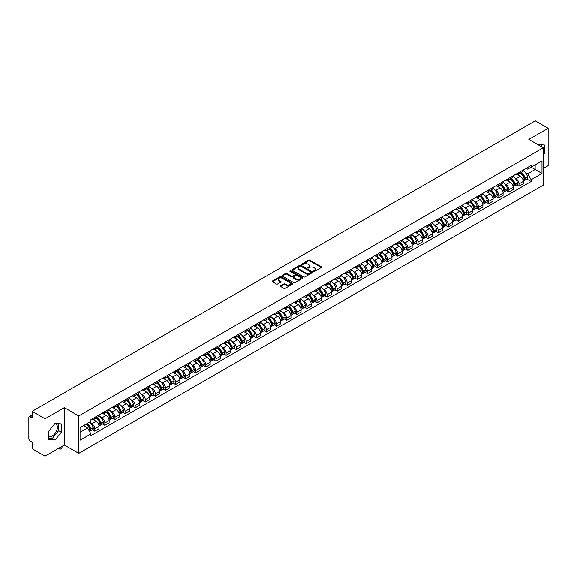 <?xml version="1.0" encoding="UTF-8"?>
<svg xmlns="http://www.w3.org/2000/svg" width="577" height="577" viewBox="0 0 577 577"><rect width="100%" height="100%" fill="white"/><g stroke="black" fill="none" stroke-linecap="round" stroke-linejoin="round"><path stroke-width="0.87" d="M313.643 271.406A0.627 0.361 0 0 0 314.53 271.406L321.281 267.512A0.902 0.519 0 0 0 321.548 267.144A0.902 0.519 0 0 0 321.281 266.776L309.842 260.169A0.902 0.519 0 0 0 308.572 260.169L301.821 264.071A0.627 0.361 0 0 0 302.709 264.583L303.581 264.078A2.878 1.659 0 0 1 307.649 264.078L308.601 264.627A2.878 1.659 0 0 1 309.445 265.802A2.878 1.659 0 0 1 308.601 266.978L307.729 267.483A0.627 0.361 0 0 0 308.623 267.995L309.496 267.49A2.878 1.659 0 0 1 313.563 267.49L314.515 268.038A2.878 1.659 0 0 1 315.359 269.214A2.878 1.659 0 0 1 314.515 270.389L313.643 270.894A0.627 0.361 0 0 0 313.643 271.406L313.643 270.894M537.988 144.712A7.14 4.126 -60 0 1 538.968 145.022A7.14 4.126 -60 0 1 539.726 145.707M54.873 423.583A7.14 4.126 -60 0 1 55.926 423.907A7.14 4.126 -60 0 1 57.022 429.627A7.14 4.126 -60 0 1 52.356 435.923A7.14 4.126 -60 0 1 48.829 436.299M280.674 285.781A0.902 0.519 0 0 0 280.408 286.149A0.902 0.519 0 0 0 280.674 286.517L283.884 288.37A0.902 0.519 0 0 0 285.153 288.37L292.654 284.043A0.902 0.519 0 0 0 292.914 283.675A0.902 0.519 0 0 0 292.654 283.307L281.208 276.7A0.902 0.519 0 0 0 279.939 276.7L272.438 281.028A0.902 0.519 0 0 0 272.178 281.396A0.902 0.519 0 0 0 272.438 281.764L276.318 283.999A0.902 0.519 0 0 0 277.587 283.999L280.797 282.153A0.902 0.519 0 0 0 281.064 281.785A0.902 0.519 0 0 0 280.797 281.417L278.879 280.307A2.402 1.385 0 0 1 278.172 279.326A2.402 1.385 0 0 1 279.657 278.042A2.402 1.385 0 0 1 282.276 278.345L289.805 282.694A2.402 1.385 0 0 1 290.512 283.675A2.402 1.385 0 0 1 289.027 284.959A2.402 1.385 0 0 1 286.408 284.656L285.153 283.927A0.902 0.519 0 0 0 283.884 283.927L280.674 285.781L280.674 286.517L283.884 284.677L283.884 283.927M78.775 415.959L64.335 407.622L45.035 418.765L32.153 411.322L535.261 120.853L548.15 128.296L528.857 139.432L543.296 147.77L78.775 415.959L78.775 453.342L543.296 185.152L543.296 147.77M303.646 276.96A0.902 0.519 0 0 0 304.916 276.96L312.417 272.625A0.902 0.519 0 0 0 312.684 272.257A0.902 0.519 0 0 0 312.417 271.897L300.978 265.29A0.902 0.519 0 0 0 299.708 265.29L292.207 269.618A0.902 0.519 0 0 0 291.94 269.986A0.902 0.519 0 0 0 292.207 270.353L303.646 276.96M290.267 271.543A0.627 0.361 0 0 1 290.902 271.63L302.521 278.338L295.035 282.665A0.902 0.519 0 0 1 293.765 282.665L282.326 276.058L285.536 274.219L285.536 273.469L282.326 275.323A0.902 0.519 0 0 0 282.059 275.691A0.902 0.519 0 0 0 282.326 276.058L282.326 275.323M285.536 274.219A0.902 0.519 0 0 1 286.805 274.219L286.805 273.469A0.902 0.519 0 0 0 285.536 273.469M286.805 273.469L291.443 276.152A0.902 0.519 0 0 0 292.712 276.152L294.847 274.919A0.902 0.519 0 0 0 295.107 274.551A0.902 0.519 0 0 0 294.847 274.19L290.015 271.399A0.627 0.361 0 0 1 290.902 270.887L302.536 277.602A0.902 0.519 0 0 1 302.795 277.97A0.902 0.519 0 0 1 302.536 278.33L302.536 277.602M45.035 418.765L45.035 456.147L32.153 448.704L32.153 442.09L30.148 440.929A1.832 1.06 -120 0 1 28.85 438.686L28.85 417.532A1.832 1.06 -120 0 1 29.232 416.688L32.153 415M543.296 168.484L548.15 165.678L548.15 128.296M45.035 456.147L64.335 445.004L78.775 453.342M32.153 411.322L32.153 417.943L30.148 416.782A1.832 1.06 -120 0 0 29.232 416.688M519.011 172.444A4.212 2.431 60 0 1 518.139 174.333L522.416 171.867A4.212 2.431 -120 0 0 523.289 169.977M514.958 178.142L516.033 178.762A4.212 2.431 60 0 1 519.011 183.919L523.289 181.452A4.212 2.431 -120 0 0 520.31 176.295L517.252 174.528M523.289 181.452L523.289 183.731L519.011 186.198L516.696 184.864M518.139 174.333A4.212 2.431 60 0 1 516.069 174.146M519.011 183.919L519.011 186.198M508.914 178.271A4.212 2.431 60 0 1 508.041 180.168L512.311 177.702A4.212 2.431 -120 0 0 513.184 175.805M506.592 190.691L508.914 192.033L513.184 189.566L513.184 187.287A4.212 2.431 -120 0 0 510.205 182.123L507.147 180.363M508.041 180.168A4.212 2.431 60 0 1 505.964 179.974M504.853 183.969L505.935 184.59A4.212 2.431 60 0 1 508.914 189.754L508.914 192.033M498.809 184.106A4.212 2.431 60 0 1 497.937 185.996L502.214 183.529A4.212 2.431 -120 0 0 503.086 181.64M496.494 196.526L498.809 197.861L503.086 195.394L503.086 193.115A4.212 2.431 -120 0 0 500.108 187.958L497.049 186.191M497.937 185.996A4.212 2.431 60 0 1 495.867 185.808M494.756 189.804L495.831 190.424A4.212 2.431 60 0 1 498.809 195.581L498.809 197.861M488.712 189.941A4.212 2.431 60 0 1 487.839 191.831L492.109 189.364A4.212 2.431 -120 0 0 492.982 187.475M486.389 202.361L488.712 203.695L492.982 201.229L492.982 198.95A4.212 2.431 -120 0 0 490.003 193.793L486.945 192.026M487.839 191.831A4.212 2.431 60 0 1 485.762 191.636M484.651 195.632L485.733 196.259A4.212 2.431 60 0 1 488.712 201.416L488.712 203.695M478.607 195.769A4.212 2.431 60 0 1 477.734 197.659L482.011 195.192A4.212 2.431 -120 0 0 482.884 193.302M476.292 208.189L478.607 209.53L482.884 207.064L482.884 204.777A4.212 2.431 -120 0 0 479.905 199.62L476.847 197.853M477.734 197.659A4.212 2.431 60 0 1 475.664 197.471M474.554 201.467L475.628 202.087A4.212 2.431 60 0 1 478.607 207.244L478.607 209.53M468.51 201.604A4.212 2.431 60 0 1 467.637 203.493L471.907 201.027A4.212 2.431 -120 0 0 472.779 199.137M466.187 214.024L468.51 215.358L472.779 212.891L472.779 210.612A4.212 2.431 -120 0 0 469.801 205.455L466.743 203.688M467.637 203.493A4.212 2.431 60 0 1 465.56 203.306M464.449 207.294L465.531 207.922A4.212 2.431 60 0 1 468.51 213.079L468.51 215.358M458.405 207.431A4.212 2.431 60 0 1 457.532 209.328L461.809 206.855A4.212 2.431 -120 0 0 462.682 204.965M456.09 219.851L458.405 221.193L462.682 218.726L462.682 216.447A4.212 2.431 -120 0 0 459.703 211.283L456.645 209.516M457.532 209.328A4.212 2.431 60 0 1 455.462 209.134M454.351 213.129L455.426 213.75A4.212 2.431 60 0 1 458.405 218.914L458.405 221.193M448.307 213.266A4.212 2.431 60 0 1 447.435 215.156L451.704 212.689A4.212 2.431 -120 0 0 452.577 210.8M445.985 225.686L448.307 227.021L452.577 224.554L452.577 222.275A4.212 2.431 -120 0 0 449.598 217.118L446.54 215.351M447.435 215.156A4.212 2.431 60 0 1 445.357 214.969M444.247 218.964L445.329 219.585A4.212 2.431 60 0 1 448.307 224.742L448.307 227.021M438.203 219.094A4.212 2.431 60 0 1 437.33 220.991L441.607 218.524A4.212 2.431 -120 0 0 442.48 216.627M435.887 231.514L438.203 232.856L442.48 230.389L442.48 228.11A4.212 2.431 -120 0 0 439.501 222.946L436.443 221.186M437.33 220.991A4.212 2.431 60 0 1 435.26 220.796M434.149 224.792L435.224 225.412A4.212 2.431 60 0 1 438.203 230.576L438.203 232.856M428.105 224.929A4.212 2.431 60 0 1 427.232 226.819L431.502 224.352A4.212 2.431 -120 0 0 432.375 222.462M425.783 237.349L428.105 238.683L432.375 236.217L432.375 233.937A4.212 2.431 -120 0 0 429.396 228.78L426.338 227.013M427.232 226.819A4.212 2.431 60 0 1 425.155 226.631M424.045 230.627L425.126 231.247A4.212 2.431 60 0 1 428.105 236.404L428.105 238.683M418 230.764A4.212 2.431 60 0 1 417.128 232.654L421.405 230.187A4.212 2.431 -120 0 0 422.277 228.297M415.685 243.184L418 244.518L422.277 242.052L422.277 239.772A4.212 2.431 -120 0 0 419.299 234.615L416.241 232.848M417.128 232.654A4.212 2.431 60 0 1 415.058 232.459M413.947 236.455L415.022 237.082A4.212 2.431 60 0 1 418 242.239L418 244.518M407.903 236.592A4.212 2.431 60 0 1 407.03 238.481L411.3 236.015A4.212 2.431 -120 0 0 412.173 234.125M405.581 249.012L407.903 250.353L412.173 247.886L412.173 245.6A4.212 2.431 -120 0 0 409.194 240.443L406.136 238.676M407.03 238.481A4.212 2.431 60 0 1 404.953 238.294M403.842 242.29L404.924 242.91A4.212 2.431 60 0 1 407.903 248.067L407.903 250.353M397.798 242.427A4.212 2.431 60 0 1 396.926 244.316L401.203 241.85A4.212 2.431 -120 0 0 402.075 239.96M395.483 254.846L397.798 256.181L402.075 253.714L402.075 251.435A4.212 2.431 -120 0 0 399.096 246.278L396.038 244.511M396.926 244.316A4.212 2.431 60 0 1 394.856 244.129M393.745 248.117L394.819 248.745A4.212 2.431 60 0 1 397.798 253.902L397.798 256.181M387.701 248.254A4.212 2.431 60 0 1 386.828 250.151L391.098 247.677A4.212 2.431 -120 0 0 391.971 245.788M385.378 260.674L387.701 262.016L391.971 259.549L391.971 257.263A4.212 2.431 -120 0 0 388.992 252.106L385.934 250.339M386.828 250.151A4.212 2.431 60 0 1 384.751 249.956M383.64 253.952L384.722 254.572A4.212 2.431 60 0 1 387.701 259.737L387.701 262.016M377.596 254.089A4.212 2.431 60 0 1 376.723 255.979L381 253.512A4.212 2.431 -120 0 0 381.873 251.622M375.281 266.509L377.596 267.843L381.873 265.377L381.873 263.098A4.212 2.431 -120 0 0 378.894 257.941L375.836 256.174M376.723 255.979A4.212 2.431 60 0 1 374.653 255.791M373.543 259.787L374.617 260.407A4.212 2.431 60 0 1 377.596 265.564L377.596 267.843M367.499 259.917A4.212 2.431 60 0 1 366.626 261.814L370.896 259.347A4.212 2.431 -120 0 0 371.768 257.45M365.176 272.337L367.499 273.678L371.768 271.212L371.768 268.932A4.212 2.431 -120 0 0 368.79 263.768L365.731 262.008M366.626 261.814A4.212 2.431 60 0 1 364.549 261.619M363.438 265.615L364.52 266.235A4.212 2.431 60 0 1 367.499 271.399L367.499 273.678M357.394 265.752A4.212 2.431 60 0 1 356.521 267.641L360.798 265.175A4.212 2.431 -120 0 0 361.671 263.285M355.079 278.172L357.394 279.506L361.671 277.039L361.671 274.76A4.212 2.431 -120 0 0 358.692 269.603L355.634 267.836M356.521 267.641A4.212 2.431 60 0 1 354.451 267.454M353.34 271.45L354.415 272.07A4.212 2.431 60 0 1 357.394 277.227L357.394 279.506M347.296 271.587A4.212 2.431 60 0 1 346.424 273.476L350.693 271.01A4.212 2.431 -120 0 0 351.566 269.12M344.974 284.007L347.296 285.341L351.566 282.874L351.566 280.595A4.212 2.431 -120 0 0 348.587 275.431L345.529 273.671M346.424 273.476A4.212 2.431 60 0 1 344.346 273.282M343.236 277.277L344.318 277.905A4.212 2.431 60 0 1 347.296 283.062L347.296 285.341M337.192 277.414A4.212 2.431 60 0 1 336.319 279.304L340.596 276.837A4.212 2.431 -120 0 0 341.469 274.948M334.876 289.834L337.192 291.176L341.469 288.709L341.469 286.423A4.212 2.431 -120 0 0 338.49 281.266L335.432 279.499M336.319 279.304A4.212 2.431 60 0 1 334.249 279.117M333.138 283.112L334.213 283.733A4.212 2.431 60 0 1 337.192 288.889L337.192 291.176M327.094 283.249A4.212 2.431 60 0 1 326.221 285.139L330.491 282.672A4.212 2.431 -120 0 0 331.364 280.783M324.772 295.669L327.094 297.004L331.364 294.537L331.364 292.258A4.212 2.431 -120 0 0 328.385 287.101L325.327 285.334M326.221 285.139A4.212 2.431 60 0 1 324.144 284.951M323.033 288.94L324.115 289.567A4.212 2.431 60 0 1 327.094 294.724L327.094 297.004M316.989 289.077A4.212 2.431 60 0 1 316.117 290.974L320.394 288.5A4.212 2.431 -120 0 0 321.266 286.61M314.674 301.497L316.989 302.838L321.266 300.372L321.266 298.085A4.212 2.431 -120 0 0 318.288 292.928L315.23 291.161M316.117 290.974A4.212 2.431 60 0 1 314.047 290.779M312.936 294.775L314.011 295.395A4.212 2.431 60 0 1 316.989 300.559L316.989 302.838M306.892 294.912A4.212 2.431 60 0 1 306.019 296.802L310.289 294.335A4.212 2.431 -120 0 0 311.162 292.445M304.569 307.332L306.892 308.666L311.162 306.199L311.162 303.92A4.212 2.431 -120 0 0 308.183 298.763L305.125 296.996M306.019 296.802A4.212 2.431 60 0 1 303.942 296.614M302.831 300.61L303.913 301.23A4.212 2.431 60 0 1 306.892 306.387L306.892 308.666M296.787 300.74A4.212 2.431 60 0 1 295.914 302.637L300.191 300.17A4.212 2.431 -120 0 0 301.064 298.273M294.472 313.16L296.787 314.501L301.064 312.034L301.064 309.755A4.212 2.431 -120 0 0 298.085 304.591L295.027 302.824M295.914 302.637A4.212 2.431 60 0 1 293.844 302.442M292.734 306.437L293.808 307.058A4.212 2.431 60 0 1 296.787 312.222L296.787 314.501M286.69 306.575A4.212 2.431 60 0 1 285.817 308.464L290.087 305.998A4.212 2.431 -120 0 0 290.959 304.108M284.367 318.994L286.69 320.329L290.959 317.862L290.959 315.583A4.212 2.431 -120 0 0 287.981 310.426L284.923 308.659M285.817 308.464A4.212 2.431 60 0 1 283.74 308.277M282.629 312.272L283.711 312.893A4.212 2.431 60 0 1 286.69 318.05L286.69 320.329M276.585 312.409A4.212 2.431 60 0 1 275.712 314.299L279.989 311.832A4.212 2.431 -120 0 0 280.862 309.943M274.27 324.829L276.585 326.164L280.862 323.697L280.862 321.418A4.212 2.431 -120 0 0 277.883 316.254L274.825 314.494M275.712 314.299A4.212 2.431 60 0 1 273.642 314.104M272.532 318.1L273.606 318.728A4.212 2.431 60 0 1 276.585 323.885L276.585 326.164M266.487 318.237A4.212 2.431 60 0 1 265.615 320.127L269.885 317.66A4.212 2.431 -120 0 0 270.757 315.77M264.165 330.657L266.487 331.999L270.757 329.532L270.757 327.246A4.212 2.431 -120 0 0 267.778 322.089L264.72 320.322M265.615 320.127A4.212 2.431 60 0 1 263.538 319.939M262.427 323.935L263.509 324.555A4.212 2.431 60 0 1 266.487 329.712L266.487 331.999M256.383 324.072A4.212 2.431 60 0 1 255.51 325.962L259.787 323.495A4.212 2.431 -120 0 0 260.66 321.605M254.068 336.492L256.383 337.826L260.66 335.36L260.66 333.08A4.212 2.431 -120 0 0 257.681 327.924L254.623 326.156M255.51 325.962A4.212 2.431 60 0 1 253.44 325.774M252.329 329.763L253.404 330.39A4.212 2.431 60 0 1 256.383 335.547L256.383 337.826M246.285 329.9A4.212 2.431 60 0 1 245.413 331.789L249.682 329.323A4.212 2.431 -120 0 0 250.555 327.433M243.963 342.32L246.285 343.661L250.555 341.195L250.555 338.908A4.212 2.431 -120 0 0 247.576 333.751L244.518 331.984M245.413 331.789A4.212 2.431 60 0 1 243.335 331.602M242.225 335.598L243.306 336.218A4.212 2.431 60 0 1 246.285 341.382L246.285 343.661M236.181 335.735A4.212 2.431 60 0 1 235.308 337.624L239.585 335.158A4.212 2.431 -120 0 0 240.458 333.268M233.865 348.155L236.181 349.489L240.458 347.022L240.458 344.743A4.212 2.431 -120 0 0 237.479 339.586L234.421 337.819M235.308 337.624A4.212 2.431 60 0 1 233.238 337.437M232.127 341.433L233.202 342.053A4.212 2.431 60 0 1 236.181 347.21L236.181 349.489M226.083 341.562A4.212 2.431 60 0 1 225.21 343.459L229.48 340.993A4.212 2.431 -120 0 0 230.353 339.096M223.761 353.982L226.083 355.324L230.353 352.857L230.353 350.578A4.212 2.431 -120 0 0 227.374 345.414L224.316 343.647M225.21 343.459A4.212 2.431 60 0 1 223.133 343.265M222.022 347.26L223.104 347.881A4.212 2.431 60 0 1 226.083 353.045L226.083 355.324M215.978 347.397A4.212 2.431 60 0 1 215.106 349.287L219.383 346.82A4.212 2.431 -120 0 0 220.255 344.931M213.663 359.817L215.978 361.152L220.255 358.685L220.255 356.406A4.212 2.431 -120 0 0 217.277 351.249L214.218 349.482M215.106 349.287A4.212 2.431 60 0 1 213.036 349.099M211.925 353.095L213 353.715A4.212 2.431 60 0 1 215.978 358.872L215.978 361.152M205.881 353.232A4.212 2.431 60 0 1 205.008 355.122L209.278 352.655A4.212 2.431 -120 0 0 210.151 350.766M203.558 365.652L205.881 366.986L210.151 364.52L210.151 362.241A4.212 2.431 -120 0 0 207.172 357.076L204.114 355.317M205.008 355.122A4.212 2.431 60 0 1 202.931 354.927M201.82 358.923L202.902 359.55A4.212 2.431 60 0 1 205.881 364.707L205.881 366.986M195.776 359.06A4.212 2.431 60 0 1 194.903 360.95L199.18 358.483A4.212 2.431 -120 0 0 200.053 356.593M193.461 371.48L195.776 372.821L200.053 370.355L200.053 368.068A4.212 2.431 -120 0 0 197.074 362.911L194.016 361.144M194.903 360.95A4.212 2.431 60 0 1 192.833 360.762M191.723 364.758L192.797 365.378A4.212 2.431 60 0 1 195.776 370.535L195.776 372.821M185.679 364.895A4.212 2.431 60 0 1 184.806 366.784L189.076 364.318A4.212 2.431 -120 0 0 189.948 362.428M183.356 377.315L185.679 378.649L189.948 376.182L189.948 373.903A4.212 2.431 -120 0 0 186.97 368.746L183.912 366.979M184.806 366.784A4.212 2.431 60 0 1 182.729 366.597M181.618 370.585L182.7 371.213A4.212 2.431 60 0 1 185.679 376.37L185.679 378.649M175.574 370.722A4.212 2.431 60 0 1 174.701 372.612L178.978 370.146A4.212 2.431 -120 0 0 179.851 368.256M173.259 383.142L175.574 384.484L179.851 382.017L179.851 379.731A4.212 2.431 -120 0 0 176.872 374.574L173.814 372.807M174.701 372.612A4.212 2.431 60 0 1 172.631 372.425M171.52 376.42L172.595 377.041A4.212 2.431 60 0 1 175.574 382.205L175.574 384.484M165.476 376.557A4.212 2.431 60 0 1 164.604 378.447L168.873 375.98A4.212 2.431 -120 0 0 169.746 374.091M163.154 388.977L165.476 390.312L169.746 387.845L169.746 385.566A4.212 2.431 -120 0 0 166.767 380.409L163.709 378.642M164.604 378.447A4.212 2.431 60 0 1 162.526 378.26M161.416 382.255L162.498 382.876A4.212 2.431 60 0 1 165.476 388.032L165.476 390.312M155.372 382.385A4.212 2.431 60 0 1 154.499 384.282L158.776 381.815A4.212 2.431 -120 0 0 159.649 379.918M153.056 394.805L155.372 396.147L159.649 393.68L159.649 391.401A4.212 2.431 -120 0 0 156.67 386.237L153.612 384.47M154.499 384.282A4.212 2.431 60 0 1 152.429 384.087M151.318 388.083L152.393 388.703A4.212 2.431 60 0 1 155.372 393.867L155.372 396.147M145.274 388.22A4.212 2.431 60 0 1 144.401 390.11L148.671 387.643A4.212 2.431 -120 0 0 149.544 385.753M142.952 400.64L145.274 401.974L149.544 399.508L149.544 397.228A4.212 2.431 -120 0 0 146.565 392.072L143.507 390.304M144.401 390.11A4.212 2.431 60 0 1 142.324 389.922M141.214 393.918L142.295 394.538A4.212 2.431 60 0 1 145.274 399.695L145.274 401.974M135.169 394.055A4.212 2.431 60 0 1 134.297 395.945L138.574 393.478A4.212 2.431 -120 0 0 139.446 391.588M132.854 406.475L135.169 407.809L139.446 405.342L139.446 403.063A4.212 2.431 -120 0 0 136.468 397.899L133.41 396.139M134.297 395.945A4.212 2.431 60 0 1 132.227 395.75M131.116 399.746L132.191 400.373A4.212 2.431 60 0 1 135.169 405.53L135.169 407.809M125.072 399.883A4.212 2.431 60 0 1 124.199 401.772L128.469 399.306A4.212 2.431 -120 0 0 129.342 397.416M122.75 412.303L125.072 413.644L129.342 411.177L129.342 408.891A4.212 2.431 -120 0 0 126.363 403.734L123.305 401.967M124.199 401.772A4.212 2.431 60 0 1 122.122 401.585M121.011 405.581L122.093 406.201A4.212 2.431 60 0 1 125.072 411.358L125.072 413.644M114.967 405.718A4.212 2.431 60 0 1 114.095 407.607L118.372 405.141A4.212 2.431 -120 0 0 119.244 403.251M112.652 418.137L114.967 419.472L119.244 417.005L119.244 414.726A4.212 2.431 -120 0 0 116.265 409.569L113.207 407.802M114.095 407.607A4.212 2.431 60 0 1 112.025 407.42M110.914 411.408L111.988 412.036A4.212 2.431 60 0 1 114.967 417.193L114.967 419.472M104.87 411.545A4.212 2.431 60 0 1 103.997 413.435L108.267 410.968A4.212 2.431 -120 0 0 109.14 409.079M102.547 423.965L104.87 425.307L109.14 422.84L109.14 420.554A4.212 2.431 -120 0 0 106.161 415.397L103.103 413.63M103.997 413.435A4.212 2.431 60 0 1 101.92 413.247M100.809 417.243L101.891 417.863A4.212 2.431 60 0 1 104.87 423.028L104.87 425.307M94.765 417.38A4.212 2.431 60 0 1 93.892 419.27L98.169 416.803A4.212 2.431 -120 0 0 99.042 414.913M92.45 429.8L94.765 431.134L99.042 428.668L99.042 426.389A4.212 2.431 -120 0 0 96.063 421.232L93.005 419.465M93.892 419.27A4.212 2.431 60 0 1 91.822 419.082M90.712 423.078L91.786 423.698A4.212 2.431 60 0 1 94.765 428.855L94.765 431.134M526.166 168.311L527.688 169.191L541.998 160.933L535.139 164.892L535.139 169.53L527.688 173.828L525.056 172.307M80.066 432.26L87.516 427.961L90.942 433.904L80.066 440.186L80.066 427.622L90.942 421.34L90.942 419.587L531.121 165.455L531.121 167.207L541.998 173.489L531.121 179.772L527.688 173.828M541.998 160.933L541.998 173.489M90.942 433.904L90.942 435.657L531.121 181.524L531.121 179.772M543.296 154.665L544.363 153.338L544.363 145.007L537.93 144.676M64.335 407.622L64.335 445.004M48.829 439.436L55.075 439.991L61.321 432.216L61.321 423.886L55.075 423.33L48.829 431.098L48.829 439.436M87.516 427.961L83.499 425.638M526.794 179.029L531.121 181.524M541.644 146.818L541.644 144.762M543.296 152.717L544.363 153.338M48.829 438.109L52.356 438.419L58.602 430.651L58.602 423.641M52.356 438.419L55.075 439.991M58.602 430.651L61.321 432.216M313.895 271.493L314.515 271.14A2.878 1.659 0 0 0 315.359 269.964L315.359 269.214M309.445 265.802L309.445 266.552A2.878 1.659 0 0 1 308.601 267.728L307.981 268.081M321.281 266.776L321.281 267.512L309.842 260.919A0.902 0.519 0 0 0 308.572 260.919L302.074 264.67M312.417 271.897L312.417 272.625L300.978 266.033A0.902 0.519 0 0 0 299.708 266.033L292.222 270.361L292.207 269.618M310.83 272.517A0.627 0.361 0 0 0 310.83 272.005L300.79 266.206A0.627 0.361 0 0 0 299.896 266.206L298.973 266.74A2.878 1.659 0 0 0 298.136 267.916A2.878 1.659 0 0 0 298.973 269.084L305.839 273.051A2.878 1.659 0 0 0 309.907 273.051L310.83 272.517L310.83 273.267A0.627 0.361 0 0 0 310.83 272.755M298.136 267.916L298.136 268.658A2.878 1.659 0 0 0 298.973 269.834L298.973 269.084M310.83 273.267L309.907 273.801A2.878 1.659 0 0 1 305.839 273.801L298.973 269.834M286.805 274.219L291.443 276.895A0.902 0.519 0 0 0 292.712 276.895L294.847 275.669A0.902 0.519 0 0 0 295.107 275.301L295.107 274.551M296.261 278.929A2.402 1.385 0 0 0 298.879 279.232A2.402 1.385 0 0 0 300.365 277.948A2.402 1.385 0 0 0 299.658 276.967L297.004 275.438A0.902 0.519 0 0 0 295.734 275.438L293.606 276.664A0.902 0.519 0 0 0 293.34 277.032A0.902 0.519 0 0 0 293.606 277.4L296.261 278.929L296.261 279.679A2.402 1.385 0 0 0 298.879 279.982A2.402 1.385 0 0 0 300.365 278.698L300.365 277.948M293.34 277.032L293.34 277.782A0.902 0.519 0 0 0 293.606 278.143L293.606 277.4M296.261 279.679L293.606 278.143M290.512 283.675L290.512 284.418A2.402 1.385 0 0 1 289.027 285.702A2.402 1.385 0 0 1 286.408 285.399L285.153 284.677A0.902 0.519 0 0 0 283.884 284.677M278.172 279.326L278.172 280.069A2.402 1.385 0 0 0 278.879 281.057L278.879 280.307M280.797 281.417L280.797 282.153L278.879 281.057M292.64 284.05L281.208 277.45A0.902 0.519 0 0 0 279.939 277.45L272.452 281.771L272.438 281.028M520.605 172.912A5.77 3.332 60 0 1 520.634 172.927A5.77 3.332 60 0 1 524.428 178.105L524.464 178.228A1.125 0.649 60 0 1 524.284 179.108A1.125 0.649 60 0 1 524.255 179.122M520.353 173.057A6.96 4.017 60 0 1 524.176 178.798L524.212 178.92A2.315 1.334 60 0 1 523.844 180.738L523.267 181.07M524.241 180.226A2.315 1.334 -120 0 0 524.882 180.139A2.315 1.334 -120 0 0 525.243 178.322L525.207 178.199A6.96 4.017 -120 0 0 521.384 172.458M523.195 170.713A6.96 4.017 60 0 1 527.573 176.836L527.609 176.959A2.315 1.334 60 0 1 527.241 178.776L524.882 180.139M517.973 174.413A6.96 4.017 60 0 1 519.43 175.79M522.812 175.797L523.7 176.31M510.501 178.747A5.77 3.332 60 0 1 510.53 178.762A5.77 3.332 60 0 1 514.323 183.94L514.359 184.056A1.125 0.649 60 0 1 514.179 184.936A1.125 0.649 60 0 1 514.157 184.95M510.248 178.892A6.96 4.017 60 0 1 514.071 184.633L514.107 184.748A2.315 1.334 60 0 1 513.739 186.566L513.169 186.898M514.136 186.054A2.315 1.334 -120 0 0 514.778 185.967A2.315 1.334 -120 0 0 515.146 184.157L515.11 184.034A6.96 4.017 -120 0 0 511.287 178.293M513.097 176.548A6.96 4.017 60 0 1 517.475 182.671L517.504 182.786A2.315 1.334 60 0 1 517.143 184.604L514.778 185.967M507.875 180.248A6.96 4.017 60 0 1 509.325 181.618M512.715 181.625L513.602 182.137M500.403 184.575A5.77 3.332 60 0 1 500.432 184.59A5.77 3.332 60 0 1 504.226 189.768L504.262 189.891A1.125 0.649 60 0 1 504.082 190.771A1.125 0.649 60 0 1 504.053 190.785M500.151 184.719A6.96 4.017 60 0 1 503.973 190.46L504.009 190.583A2.315 1.334 60 0 1 503.642 192.401L503.065 192.732M504.038 191.889A2.315 1.334 -120 0 0 504.68 191.802A2.315 1.334 -120 0 0 505.041 189.984L505.005 189.869A6.96 4.017 -120 0 0 501.182 184.121M502.993 182.382A6.96 4.017 60 0 1 507.371 188.499L507.407 188.621A2.315 1.334 60 0 1 507.039 190.439L504.68 191.802M497.771 186.075A6.96 4.017 60 0 1 499.228 187.453M502.61 187.46L503.497 187.972M490.299 190.41A5.77 3.332 60 0 1 490.327 190.424A5.77 3.332 60 0 1 494.121 195.603L494.157 195.718A1.125 0.649 60 0 1 493.977 196.598A1.125 0.649 60 0 1 493.955 196.613M490.046 190.554A6.96 4.017 60 0 1 493.869 196.295L493.905 196.418A2.315 1.334 60 0 1 493.537 198.228L492.967 198.56M493.934 197.716A2.315 1.334 -120 0 0 494.576 197.63A2.315 1.334 -120 0 0 494.943 195.819L494.907 195.697A6.96 4.017 -120 0 0 491.085 189.956M492.895 188.21A6.96 4.017 60 0 1 497.273 194.334L497.302 194.456A2.315 1.334 60 0 1 496.941 196.267L494.576 197.63M487.673 191.91A6.96 4.017 60 0 1 489.123 193.281M492.513 193.295L493.4 193.807M480.201 196.238A5.77 3.332 60 0 1 480.23 196.259A5.77 3.332 60 0 1 484.024 201.431L484.06 201.553A1.125 0.649 60 0 1 483.879 202.433A1.125 0.649 60 0 1 483.851 202.448M479.949 196.382A6.96 4.017 60 0 1 483.771 202.13L483.807 202.246A2.315 1.334 60 0 1 483.439 204.063L482.862 204.395M483.836 203.551A2.315 1.334 -120 0 0 484.478 203.465A2.315 1.334 -120 0 0 484.839 201.647L484.803 201.532A6.96 4.017 -120 0 0 480.98 195.791M482.79 194.045A6.96 4.017 60 0 1 487.168 200.169L487.204 200.284A2.315 1.334 60 0 1 486.837 202.101L484.478 203.465M477.568 197.745A6.96 4.017 60 0 1 479.025 199.115M482.408 199.123L483.295 199.635M470.096 202.073A5.77 3.332 60 0 1 470.125 202.087A5.77 3.332 60 0 1 473.919 207.266L473.955 207.388A1.125 0.649 60 0 1 473.775 208.268A1.125 0.649 60 0 1 473.753 208.275M469.844 202.217A6.96 4.017 60 0 1 473.667 207.958L473.703 208.081A2.315 1.334 60 0 1 473.335 209.891L472.765 210.23M473.731 209.386A2.315 1.334 -120 0 0 474.373 209.3A2.315 1.334 -120 0 0 474.741 207.482L474.705 207.359A6.96 4.017 -120 0 0 470.882 201.618M472.693 199.873A6.96 4.017 60 0 1 477.071 205.996L477.1 206.119A2.315 1.334 60 0 1 476.739 207.929L474.373 209.3M467.471 203.573A6.96 4.017 60 0 1 468.921 204.943M472.311 204.958L473.198 205.47M459.999 207.9A5.77 3.332 60 0 1 460.028 207.922A5.77 3.332 60 0 1 463.821 213.093L463.858 213.216A1.125 0.649 60 0 1 463.677 214.096A1.125 0.649 60 0 1 463.648 214.11M459.746 208.052A6.96 4.017 60 0 1 463.569 213.793L463.605 213.908A2.315 1.334 60 0 1 463.237 215.726L462.66 216.058M463.634 215.214A2.315 1.334 -120 0 0 464.276 215.127A2.315 1.334 -120 0 0 464.636 213.31L464.6 213.194A6.96 4.017 -120 0 0 460.778 207.453M462.588 205.708A6.96 4.017 60 0 1 466.966 211.831L467.002 211.947A2.315 1.334 60 0 1 466.634 213.764L464.276 215.127M457.366 209.408A6.96 4.017 60 0 1 458.823 210.778M462.206 210.785L463.093 211.297M449.894 213.735A5.77 3.332 60 0 1 449.923 213.75A5.77 3.332 60 0 1 453.717 218.928L453.753 219.051A1.125 0.649 60 0 1 453.572 219.931A1.125 0.649 60 0 1 453.551 219.945M449.642 213.879A6.96 4.017 60 0 1 453.464 219.621L453.5 219.743A2.315 1.334 60 0 1 453.133 221.561L452.563 221.893M453.529 221.049A2.315 1.334 -120 0 0 454.171 220.962A2.315 1.334 -120 0 0 454.539 219.145L454.503 219.022A6.96 4.017 -120 0 0 450.68 213.281M452.491 211.535A6.96 4.017 60 0 1 456.869 217.659L456.897 217.781A2.315 1.334 60 0 1 456.537 219.599L454.171 220.962M447.269 215.235A6.96 4.017 60 0 1 448.718 216.613M452.108 216.62L452.995 217.132M439.797 219.57A5.77 3.332 60 0 1 439.825 219.585A5.77 3.332 60 0 1 443.619 224.763L443.655 224.879A1.125 0.649 60 0 1 443.475 225.758A1.125 0.649 60 0 1 443.446 225.773M439.544 219.714A6.96 4.017 60 0 1 443.367 225.456L443.403 225.571A2.315 1.334 60 0 1 443.035 227.388L442.458 227.72M443.432 226.876A2.315 1.334 -120 0 0 444.074 226.79A2.315 1.334 -120 0 0 444.434 224.98L444.398 224.857A6.96 4.017 -120 0 0 440.576 219.116M442.386 217.37A6.96 4.017 60 0 1 446.764 223.494L446.8 223.609A2.315 1.334 60 0 1 446.432 225.427L444.074 226.79M437.164 221.07A6.96 4.017 60 0 1 438.621 222.441M442.004 222.448L442.891 222.96M429.692 225.398A5.77 3.332 60 0 1 429.721 225.412A5.77 3.332 60 0 1 433.515 230.591L433.551 230.713A1.125 0.649 60 0 1 433.37 231.593A1.125 0.649 60 0 1 433.349 231.608M429.439 225.542A6.96 4.017 60 0 1 433.262 231.283L433.298 231.406A2.315 1.334 60 0 1 432.93 233.223L432.361 233.555M433.327 232.711A2.315 1.334 -120 0 0 433.969 232.625A2.315 1.334 -120 0 0 434.337 230.807L434.301 230.692A6.96 4.017 -120 0 0 430.478 224.943M432.288 223.198A6.96 4.017 60 0 1 436.666 229.321L436.695 229.444A2.315 1.334 60 0 1 436.335 231.262L433.969 232.625M427.067 226.898A6.96 4.017 60 0 1 428.516 228.276M431.906 228.283L432.793 228.795M419.594 231.233A5.77 3.332 60 0 1 419.623 231.247A5.77 3.332 60 0 1 423.417 236.426L423.453 236.541A1.125 0.649 60 0 1 423.273 237.421A1.125 0.649 60 0 1 423.244 237.435M419.342 231.377A6.96 4.017 60 0 1 423.165 237.118L423.201 237.241A2.315 1.334 60 0 1 422.833 239.051L422.256 239.383M423.229 238.539A2.315 1.334 -120 0 0 423.871 238.452A2.315 1.334 -120 0 0 424.232 236.642L424.196 236.52A6.96 4.017 -120 0 0 420.373 230.778M422.191 229.033A6.96 4.017 60 0 1 426.562 235.156L426.598 235.279A2.315 1.334 60 0 1 426.23 237.089L423.871 238.452M416.962 232.733A6.96 4.017 60 0 1 418.419 234.103M421.801 234.118L422.689 234.63M409.49 237.06A5.77 3.332 60 0 1 409.519 237.082A5.77 3.332 60 0 1 413.312 242.253L413.348 242.376A1.125 0.649 60 0 1 413.168 243.256A1.125 0.649 60 0 1 413.146 243.27M409.237 237.205A6.96 4.017 60 0 1 413.06 242.953L413.096 243.068A2.315 1.334 60 0 1 412.728 244.886L412.158 245.218M413.125 244.374A2.315 1.334 -120 0 0 413.767 244.287A2.315 1.334 -120 0 0 414.135 242.47L414.098 242.354A6.96 4.017 -120 0 0 410.276 236.613M412.086 234.868A6.96 4.017 60 0 1 416.464 240.991L416.493 241.107A2.315 1.334 60 0 1 416.132 242.924L413.767 244.287M406.864 238.568A6.96 4.017 60 0 1 408.314 239.938M411.704 239.945L412.591 240.458M399.392 242.895A5.77 3.332 60 0 1 399.421 242.91A5.77 3.332 60 0 1 403.215 248.088L403.251 248.204A1.125 0.649 60 0 1 403.071 249.091A1.125 0.649 60 0 1 403.042 249.098M399.14 243.04A6.96 4.017 60 0 1 402.962 248.781L402.998 248.903A2.315 1.334 60 0 1 402.631 250.714L402.054 251.045M403.027 250.209A2.315 1.334 -120 0 0 403.669 250.122A2.315 1.334 -120 0 0 404.03 248.305L403.994 248.182A6.96 4.017 -120 0 0 400.171 242.441M401.989 240.696A6.96 4.017 60 0 1 406.359 246.819L406.396 246.942A2.315 1.334 60 0 1 406.028 248.752L403.669 250.122M396.76 244.396A6.96 4.017 60 0 1 398.217 245.766M401.599 245.78L402.486 246.292M389.287 248.723A5.77 3.332 60 0 1 389.316 248.745A5.77 3.332 60 0 1 393.11 253.916L393.146 254.039A1.125 0.649 60 0 1 392.966 254.919A1.125 0.649 60 0 1 392.944 254.933M389.035 248.875A6.96 4.017 60 0 1 392.858 254.616L392.894 254.731A2.315 1.334 60 0 1 392.526 256.549L391.956 256.88M392.923 256.037A2.315 1.334 -120 0 0 393.564 255.95A2.315 1.334 -120 0 0 393.932 254.132L393.896 254.017A6.96 4.017 -120 0 0 390.074 248.276M391.884 246.53A6.96 4.017 60 0 1 396.262 252.654L396.291 252.769A2.315 1.334 60 0 1 395.93 254.587L393.564 255.95M386.662 250.23A6.96 4.017 60 0 1 388.112 251.601M391.502 251.608L392.389 252.12M379.19 254.558A5.77 3.332 60 0 1 379.219 254.572A5.77 3.332 60 0 1 383.013 259.751L383.049 259.874A1.125 0.649 60 0 1 382.868 260.754A1.125 0.649 60 0 1 382.839 260.768M378.938 254.702A6.96 4.017 60 0 1 382.76 260.443L382.796 260.566A2.315 1.334 60 0 1 382.428 262.384L381.851 262.715M382.825 261.871A2.315 1.334 -120 0 0 383.467 261.785A2.315 1.334 -120 0 0 383.828 259.967L383.792 259.845A6.96 4.017 -120 0 0 379.969 254.104M381.786 252.358A6.96 4.017 60 0 1 386.157 258.482L386.193 258.604A2.315 1.334 60 0 1 385.825 260.422L383.467 261.785M376.557 256.058A6.96 4.017 60 0 1 378.014 257.436M381.397 257.443L382.284 257.955M369.085 260.393A5.77 3.332 60 0 1 369.114 260.407A5.77 3.332 60 0 1 372.908 265.586L372.944 265.701A1.125 0.649 60 0 1 372.764 266.581A1.125 0.649 60 0 1 372.742 266.596M368.833 260.537A6.96 4.017 60 0 1 372.655 266.278L372.692 266.394A2.315 1.334 60 0 1 372.324 268.211L371.754 268.543M372.72 267.699A2.315 1.334 -120 0 0 373.362 267.613A2.315 1.334 -120 0 0 373.73 265.802L373.694 265.68A6.96 4.017 -120 0 0 369.871 259.938M371.682 258.193A6.96 4.017 60 0 1 376.06 264.316L376.089 264.432A2.315 1.334 60 0 1 375.728 266.249L373.362 267.613M366.46 261.893A6.96 4.017 60 0 1 367.91 263.263M371.299 263.271L372.187 263.783M358.988 266.221A5.77 3.332 60 0 1 359.017 266.235A5.77 3.332 60 0 1 362.81 271.414L362.846 271.536A1.125 0.649 60 0 1 362.666 272.416A1.125 0.649 60 0 1 362.637 272.431M358.735 266.365A6.96 4.017 60 0 1 362.558 272.106L362.594 272.229A2.315 1.334 60 0 1 362.226 274.046L361.649 274.378M362.623 273.534A2.315 1.334 -120 0 0 363.265 273.448A2.315 1.334 -120 0 0 363.625 271.63L363.589 271.515A6.96 4.017 -120 0 0 359.767 265.766M361.584 264.021A6.96 4.017 60 0 1 365.955 270.144L365.991 270.267A2.315 1.334 60 0 1 365.623 272.084L363.265 273.448M356.355 267.721A6.96 4.017 60 0 1 357.812 269.098M361.195 269.106L362.082 269.618M348.883 272.055A5.77 3.332 60 0 1 348.912 272.07A5.77 3.332 60 0 1 352.706 277.248L352.742 277.364A1.125 0.649 60 0 1 352.569 278.244A1.125 0.649 60 0 1 352.54 278.258M348.631 272.2A6.96 4.017 60 0 1 352.453 277.941L352.489 278.064A2.315 1.334 60 0 1 352.121 279.874L351.552 280.206M352.518 279.362A2.315 1.334 -120 0 0 353.16 279.275A2.315 1.334 -120 0 0 353.528 277.465L353.492 277.342A6.96 4.017 -120 0 0 349.669 271.601M351.48 269.856A6.96 4.017 60 0 1 355.858 275.979L355.886 276.102A2.315 1.334 60 0 1 355.526 277.912L353.16 279.275M346.258 273.556A6.96 4.017 60 0 1 347.707 274.926M351.097 274.94L351.984 275.453M338.786 277.883A5.77 3.332 60 0 1 338.814 277.905A5.77 3.332 60 0 1 342.608 283.076L342.644 283.199A1.125 0.649 60 0 1 342.464 284.079A1.125 0.649 60 0 1 342.435 284.093M338.533 278.027A6.96 4.017 60 0 1 342.356 283.776L342.392 283.891A2.315 1.334 60 0 1 342.024 285.709L341.447 286.041M342.421 285.197A2.315 1.334 -120 0 0 343.063 285.11A2.315 1.334 -120 0 0 343.423 283.293L343.387 283.177A6.96 4.017 -120 0 0 339.565 277.436M341.382 275.691A6.96 4.017 60 0 1 345.753 281.807L345.789 281.929A2.315 1.334 60 0 1 345.421 283.747L343.063 285.11M336.153 279.391A6.96 4.017 60 0 1 337.61 280.761M340.993 280.768L341.88 281.28M328.681 283.718A5.77 3.332 60 0 1 328.71 283.733A5.77 3.332 60 0 1 332.503 288.911L332.54 289.027A1.125 0.649 60 0 1 332.366 289.914A1.125 0.649 60 0 1 332.338 289.921M328.428 283.862A6.96 4.017 60 0 1 332.251 289.604L332.287 289.726A2.315 1.334 60 0 1 331.919 291.536L331.349 291.868M332.316 291.032A2.315 1.334 -120 0 0 332.958 290.945A2.315 1.334 -120 0 0 333.326 289.127L333.29 289.005A6.96 4.017 -120 0 0 329.467 283.264M331.277 281.518A6.96 4.017 60 0 1 335.655 287.642L335.684 287.764A2.315 1.334 60 0 1 335.324 289.575L332.958 290.945M326.055 285.218A6.96 4.017 60 0 1 327.505 286.589M330.895 286.603L331.782 287.115M318.583 289.546A5.77 3.332 60 0 1 318.612 289.567A5.77 3.332 60 0 1 322.406 294.739L322.442 294.861A1.125 0.649 60 0 1 322.262 295.741A1.125 0.649 60 0 1 322.233 295.756M318.331 289.697A6.96 4.017 60 0 1 322.154 295.438L322.19 295.554A2.315 1.334 60 0 1 321.822 297.371L321.245 297.703M322.218 296.859A2.315 1.334 -120 0 0 322.86 296.773A2.315 1.334 -120 0 0 323.221 294.955L323.185 294.84A6.96 4.017 -120 0 0 319.362 289.099M321.18 287.353A6.96 4.017 60 0 1 325.551 293.477L325.587 293.592A2.315 1.334 60 0 1 325.219 295.41L322.86 296.773M315.951 291.053A6.96 4.017 60 0 1 317.408 292.424M320.79 292.431L321.677 292.943M308.479 295.381A5.77 3.332 60 0 1 308.507 295.395A5.77 3.332 60 0 1 312.301 300.574L312.337 300.696A1.125 0.649 60 0 1 312.164 301.576A1.125 0.649 60 0 1 312.135 301.591M308.226 295.525A6.96 4.017 60 0 1 312.049 301.266L312.085 301.389A2.315 1.334 60 0 1 311.717 303.206L311.147 303.538M312.114 302.694A2.315 1.334 -120 0 0 312.756 302.608A2.315 1.334 -120 0 0 313.123 300.79L313.087 300.667A6.96 4.017 -120 0 0 309.265 294.926M311.075 293.181A6.96 4.017 60 0 1 315.453 299.304L315.482 299.427A2.315 1.334 60 0 1 315.121 301.244L312.756 302.608M305.853 296.881A6.96 4.017 60 0 1 307.303 298.259M310.693 298.266L311.58 298.778M298.381 301.216A5.77 3.332 60 0 1 298.41 301.23A5.77 3.332 60 0 1 302.204 306.409L302.24 306.524A1.125 0.649 60 0 1 302.06 307.404A1.125 0.649 60 0 1 302.031 307.418M298.129 301.36A6.96 4.017 60 0 1 301.951 307.101L301.987 307.216A2.315 1.334 60 0 1 301.62 309.034L301.043 309.366M302.016 308.522A2.315 1.334 -120 0 0 302.658 308.435A2.315 1.334 -120 0 0 303.019 306.625L302.983 306.502A6.96 4.017 -120 0 0 299.16 300.761M300.978 299.016A6.96 4.017 60 0 1 305.348 305.139L305.384 305.255A2.315 1.334 60 0 1 305.017 307.072L302.658 308.435M295.749 302.716A6.96 4.017 60 0 1 297.205 304.086M300.588 304.093L301.475 304.606M288.276 307.043A5.77 3.332 60 0 1 288.305 307.058A5.77 3.332 60 0 1 292.099 312.236L292.135 312.359A1.125 0.649 60 0 1 291.962 313.239A1.125 0.649 60 0 1 291.933 313.253M288.024 307.188A6.96 4.017 60 0 1 291.847 312.929L291.883 313.051A2.315 1.334 60 0 1 291.515 314.869L290.945 315.201M291.912 314.357A2.315 1.334 -120 0 0 292.553 314.27A2.315 1.334 -120 0 0 292.921 312.453L292.885 312.337A6.96 4.017 -120 0 0 289.063 306.589M290.873 304.844A6.96 4.017 60 0 1 295.251 310.967L295.28 311.09A2.315 1.334 60 0 1 294.919 312.907L292.553 314.27M285.651 308.544A6.96 4.017 60 0 1 287.101 309.921M290.491 309.928L291.378 310.44M278.179 312.878A5.77 3.332 60 0 1 278.208 312.893A5.77 3.332 60 0 1 282.002 318.071L282.038 318.187A1.125 0.649 60 0 1 281.857 319.067A1.125 0.649 60 0 1 281.828 319.081M277.926 313.022A6.96 4.017 60 0 1 281.749 318.764L281.785 318.886A2.315 1.334 60 0 1 281.417 320.697L280.84 321.028M281.814 320.185A2.315 1.334 -120 0 0 282.456 320.098A2.315 1.334 -120 0 0 282.817 318.288L282.78 318.165A6.96 4.017 -120 0 0 278.958 312.424M280.775 310.678A6.96 4.017 60 0 1 285.146 316.802L285.182 316.924A2.315 1.334 60 0 1 284.814 318.735L282.456 320.098M275.546 314.378A6.96 4.017 60 0 1 277.003 315.749M280.386 315.763L281.273 316.275M268.074 318.706A5.77 3.332 60 0 1 268.103 318.728A5.77 3.332 60 0 1 271.897 323.899L271.933 324.022A1.125 0.649 60 0 1 271.76 324.901A1.125 0.649 60 0 1 271.731 324.916M267.822 318.85A6.96 4.017 60 0 1 271.644 324.599L271.68 324.714A2.315 1.334 60 0 1 271.313 326.532L270.743 326.863M271.709 326.019A2.315 1.334 -120 0 0 272.351 325.933A2.315 1.334 -120 0 0 272.719 324.115L272.683 324A6.96 4.017 -120 0 0 268.86 318.259M270.671 316.513A6.96 4.017 60 0 1 275.049 322.63L275.078 322.752A2.315 1.334 60 0 1 274.717 324.57L272.351 325.933M265.449 320.213A6.96 4.017 60 0 1 266.899 321.584M270.288 321.591L271.176 322.103M257.977 324.541A5.77 3.332 60 0 1 258.006 324.555A5.77 3.332 60 0 1 261.799 329.734L261.835 329.849A1.125 0.649 60 0 1 261.655 330.736A1.125 0.649 60 0 1 261.633 330.744M257.724 324.685A6.96 4.017 60 0 1 261.547 330.426L261.583 330.549A2.315 1.334 60 0 1 261.215 332.359L260.638 332.691M261.612 331.854A2.315 1.334 -120 0 0 262.254 331.768A2.315 1.334 -120 0 0 262.614 329.95L262.578 329.828A6.96 4.017 -120 0 0 258.756 324.086M260.573 322.341A6.96 4.017 60 0 1 264.944 328.464L264.98 328.587A2.315 1.334 60 0 1 264.612 330.397L262.254 331.768M255.344 326.041A6.96 4.017 60 0 1 256.801 327.411M260.184 327.426L261.071 327.938M247.872 330.369A5.77 3.332 60 0 1 247.901 330.39A5.77 3.332 60 0 1 251.695 335.562L251.731 335.684A1.125 0.649 60 0 1 251.558 336.564A1.125 0.649 60 0 1 251.529 336.579M247.62 330.52A6.96 4.017 60 0 1 251.442 336.261L251.478 336.377A2.315 1.334 60 0 1 251.11 338.194L250.541 338.526M251.507 337.682A2.315 1.334 -120 0 0 252.149 337.595A2.315 1.334 -120 0 0 252.517 335.778L252.481 335.663A6.96 4.017 -120 0 0 248.658 329.921M250.468 328.176A6.96 4.017 60 0 1 254.846 334.299L254.875 334.415A2.315 1.334 60 0 1 254.515 336.232L252.149 337.595M245.247 331.876A6.96 4.017 60 0 1 246.696 333.246M250.086 333.254L250.973 333.766M237.774 336.203A5.77 3.332 60 0 1 237.803 336.218A5.77 3.332 60 0 1 241.597 341.396L241.633 341.519A1.125 0.649 60 0 1 241.453 342.399A1.125 0.649 60 0 1 241.431 342.413M237.522 336.348A6.96 4.017 60 0 1 241.345 342.089L241.381 342.211A2.315 1.334 60 0 1 241.013 344.029L240.436 344.361M241.41 343.517A2.315 1.334 -120 0 0 242.052 343.43A2.315 1.334 -120 0 0 242.412 341.613L242.376 341.49A6.96 4.017 -120 0 0 238.553 335.749M240.371 334.004A6.96 4.017 60 0 1 244.742 340.127L244.778 340.25A2.315 1.334 60 0 1 244.41 342.06L242.052 343.43M235.142 337.704A6.96 4.017 60 0 1 236.599 339.074M239.982 339.088L240.869 339.601M227.67 342.038A5.77 3.332 60 0 1 227.699 342.053A5.77 3.332 60 0 1 231.492 347.231L231.528 347.347A1.125 0.649 60 0 1 231.355 348.227A1.125 0.649 60 0 1 231.327 348.241M227.417 342.183A6.96 4.017 60 0 1 231.24 347.924L231.276 348.039A2.315 1.334 60 0 1 230.908 349.857L230.338 350.189M231.305 349.345A2.315 1.334 -120 0 0 231.947 349.258A2.315 1.334 -120 0 0 232.315 347.448L232.279 347.325A6.96 4.017 -120 0 0 228.456 341.584M230.266 339.839A6.96 4.017 60 0 1 234.644 345.962L234.673 346.077A2.315 1.334 60 0 1 234.312 347.895L231.947 349.258M225.044 343.539A6.96 4.017 60 0 1 226.494 344.909M229.884 344.916L230.771 345.428M217.572 347.866A5.77 3.332 60 0 1 217.601 347.881A5.77 3.332 60 0 1 221.395 353.059L221.431 353.182A1.125 0.649 60 0 1 221.251 354.062A1.125 0.649 60 0 1 221.229 354.076M217.32 348.01A6.96 4.017 60 0 1 221.142 353.751L221.179 353.874A2.315 1.334 60 0 1 220.811 355.692L220.234 356.023M221.207 355.18A2.315 1.334 -120 0 0 221.849 355.093A2.315 1.334 -120 0 0 222.21 353.275L222.174 353.16A6.96 4.017 -120 0 0 218.351 347.412M220.169 345.666A6.96 4.017 60 0 1 224.54 351.79L224.576 351.912A2.315 1.334 60 0 1 224.208 353.73L221.849 355.093M214.94 349.366A6.96 4.017 60 0 1 216.397 350.744M219.779 350.751L220.666 351.263M207.468 353.701A5.77 3.332 60 0 1 207.496 353.715A5.77 3.332 60 0 1 211.29 358.894L211.326 359.009A1.125 0.649 60 0 1 211.153 359.889A1.125 0.649 60 0 1 211.124 359.904M207.215 353.845A6.96 4.017 60 0 1 211.038 359.586L211.074 359.709A2.315 1.334 60 0 1 210.706 361.519L210.136 361.851M211.103 361.007A2.315 1.334 -120 0 0 211.745 360.921A2.315 1.334 -120 0 0 212.112 359.11L212.076 358.988A6.96 4.017 -120 0 0 208.254 353.247M210.064 351.501A6.96 4.017 60 0 1 214.442 357.625L214.471 357.74A2.315 1.334 60 0 1 214.11 359.558L211.745 360.921M204.842 355.201A6.96 4.017 60 0 1 206.292 356.572M209.682 356.586L210.569 357.098M197.37 359.529A5.77 3.332 60 0 1 197.399 359.55A5.77 3.332 60 0 1 201.193 364.722L201.229 364.844A1.125 0.649 60 0 1 201.048 365.724A1.125 0.649 60 0 1 201.027 365.739M197.118 359.673A6.96 4.017 60 0 1 200.94 365.421L200.976 365.537A2.315 1.334 60 0 1 200.608 367.354L200.031 367.686M201.005 366.842A2.315 1.334 -120 0 0 201.647 366.756A2.315 1.334 -120 0 0 202.008 364.938L201.972 364.823A6.96 4.017 -120 0 0 198.149 359.082M199.967 357.336A6.96 4.017 60 0 1 204.337 363.452L204.373 363.575A2.315 1.334 60 0 1 204.006 365.392L201.647 366.756M194.737 361.036A6.96 4.017 60 0 1 196.194 362.406M199.577 362.414L200.464 362.926M187.265 365.364A5.77 3.332 60 0 1 187.294 365.378A5.77 3.332 60 0 1 191.088 370.557L191.124 370.672A1.125 0.649 60 0 1 190.951 371.559A1.125 0.649 60 0 1 190.922 371.566M187.013 365.508A6.96 4.017 60 0 1 190.836 371.249L190.872 371.372A2.315 1.334 60 0 1 190.504 373.182L189.934 373.514M190.9 372.677A2.315 1.334 -120 0 0 191.542 372.591A2.315 1.334 -120 0 0 191.91 370.773L191.874 370.65A6.96 4.017 -120 0 0 188.052 364.909M189.862 363.164A6.96 4.017 60 0 1 194.24 369.287L194.269 369.41A2.315 1.334 60 0 1 193.908 371.22L191.542 372.591M184.64 366.864A6.96 4.017 60 0 1 186.09 368.234M189.48 368.249L190.367 368.761M177.168 371.191A5.77 3.332 60 0 1 177.197 371.213A5.77 3.332 60 0 1 180.99 376.384L181.027 376.507A1.125 0.649 60 0 1 180.846 377.387A1.125 0.649 60 0 1 180.825 377.401M176.915 371.343A6.96 4.017 60 0 1 180.738 377.084L180.774 377.199A2.315 1.334 60 0 1 180.406 379.017L179.829 379.349M180.803 378.505A2.315 1.334 -120 0 0 181.445 378.418A2.315 1.334 -120 0 0 181.805 376.601L181.769 376.485A6.96 4.017 -120 0 0 177.947 370.744M179.764 368.999A6.96 4.017 60 0 1 184.135 375.122L184.171 375.238A2.315 1.334 60 0 1 183.803 377.055L181.445 378.418M174.535 372.699A6.96 4.017 60 0 1 175.992 374.069M179.375 374.076L180.262 374.588M167.063 377.026A5.77 3.332 60 0 1 167.092 377.041A5.77 3.332 60 0 1 170.886 382.219L170.922 382.342A1.125 0.649 60 0 1 170.749 383.222A1.125 0.649 60 0 1 170.72 383.236M166.811 377.17A6.96 4.017 60 0 1 170.633 382.912L170.669 383.034A2.315 1.334 60 0 1 170.302 384.852L169.732 385.184M170.698 384.34A2.315 1.334 -120 0 0 171.34 384.253A2.315 1.334 -120 0 0 171.708 382.436L171.672 382.313A6.96 4.017 -120 0 0 167.849 376.572M169.66 374.826A6.96 4.017 60 0 1 174.038 380.95L174.066 381.072A2.315 1.334 60 0 1 173.706 382.883L171.34 384.253M164.438 378.526A6.96 4.017 60 0 1 165.887 379.897M169.277 379.911L170.165 380.423M156.966 382.861A5.77 3.332 60 0 1 156.994 382.876A5.77 3.332 60 0 1 160.788 388.054L160.824 388.17A1.125 0.649 60 0 1 160.644 389.049A1.125 0.649 60 0 1 160.622 389.064M156.713 383.005A6.96 4.017 60 0 1 160.536 388.747L160.572 388.862A2.315 1.334 60 0 1 160.204 390.679L159.627 391.011M160.601 390.167A2.315 1.334 -120 0 0 161.243 390.081A2.315 1.334 -120 0 0 161.603 388.271L161.567 388.148A6.96 4.017 -120 0 0 157.745 382.407M159.562 380.661A6.96 4.017 60 0 1 163.933 386.785L163.969 386.9A2.315 1.334 60 0 1 163.601 388.718L161.243 390.081M154.333 384.361A6.96 4.017 60 0 1 155.79 385.732M159.173 385.739L160.06 386.251M146.861 388.689A5.77 3.332 60 0 1 146.89 388.703A5.77 3.332 60 0 1 150.684 393.882L150.72 394.004A1.125 0.649 60 0 1 150.547 394.884A1.125 0.649 60 0 1 150.518 394.899M146.608 388.833A6.96 4.017 60 0 1 150.431 394.574L150.467 394.697A2.315 1.334 60 0 1 150.099 396.514L149.53 396.846M150.496 396.002A2.315 1.334 -120 0 0 151.138 395.916A2.315 1.334 -120 0 0 151.506 394.098L151.47 393.983A6.96 4.017 -120 0 0 147.647 388.234M149.457 386.489A6.96 4.017 60 0 1 153.835 392.612L153.864 392.735A2.315 1.334 60 0 1 153.504 394.553L151.138 395.916M144.236 390.189A6.96 4.017 60 0 1 145.685 391.567M149.075 391.574L149.962 392.086M136.763 394.524A5.77 3.332 60 0 1 136.792 394.538A5.77 3.332 60 0 1 140.586 399.717L140.622 399.832A1.125 0.649 60 0 1 140.442 400.712A1.125 0.649 60 0 1 140.42 400.726M136.511 394.668A6.96 4.017 60 0 1 140.334 400.409L140.37 400.532A2.315 1.334 60 0 1 140.002 402.342L139.425 402.674M140.399 401.83A2.315 1.334 -120 0 0 141.04 401.743A2.315 1.334 -120 0 0 141.401 399.933L141.365 399.811A6.96 4.017 -120 0 0 137.542 394.069M139.36 392.324A6.96 4.017 60 0 1 143.731 398.447L143.767 398.563A2.315 1.334 60 0 1 143.399 400.38L141.04 401.743M134.131 396.024A6.96 4.017 60 0 1 135.588 397.394M138.97 397.409L139.858 397.921M126.659 400.351A5.77 3.332 60 0 1 126.688 400.373A5.77 3.332 60 0 1 130.481 405.544L130.517 405.667A1.125 0.649 60 0 1 130.344 406.547A1.125 0.649 60 0 1 130.315 406.561M126.406 400.496A6.96 4.017 60 0 1 130.229 406.244L130.265 406.359A2.315 1.334 60 0 1 129.897 408.177L129.327 408.509M130.294 407.665A2.315 1.334 -120 0 0 130.936 407.578A2.315 1.334 -120 0 0 131.304 405.761L131.267 405.645A6.96 4.017 -120 0 0 127.445 399.904M129.255 398.159A6.96 4.017 60 0 1 133.633 404.275L133.662 404.398A2.315 1.334 60 0 1 133.301 406.215L130.936 407.578M124.033 401.859A6.96 4.017 60 0 1 125.483 403.229M128.873 403.236L129.76 403.749M116.561 406.186A5.77 3.332 60 0 1 116.59 406.201A5.77 3.332 60 0 1 120.384 411.379L120.42 411.495A1.125 0.649 60 0 1 120.24 412.382A1.125 0.649 60 0 1 120.218 412.389M116.309 406.331A6.96 4.017 60 0 1 120.131 412.072L120.167 412.194A2.315 1.334 60 0 1 119.8 414.005L119.223 414.336M120.196 413.5A2.315 1.334 -120 0 0 120.838 413.413A2.315 1.334 -120 0 0 121.199 411.596L121.163 411.473A6.96 4.017 -120 0 0 117.34 405.732M119.158 403.987A6.96 4.017 60 0 1 123.528 410.11L123.565 410.233A2.315 1.334 60 0 1 123.197 412.043L120.838 413.413M113.929 407.687A6.96 4.017 60 0 1 115.386 409.057M118.768 409.071L119.655 409.583M106.456 412.014A5.77 3.332 60 0 1 106.485 412.036A5.77 3.332 60 0 1 110.279 417.207L110.315 417.33A1.125 0.649 60 0 1 110.142 418.21A1.125 0.649 60 0 1 110.113 418.224M106.204 412.166A6.96 4.017 60 0 1 110.027 417.907L110.063 418.022A2.315 1.334 60 0 1 109.695 419.84L109.125 420.171M110.092 419.328A2.315 1.334 -120 0 0 110.734 419.241A2.315 1.334 -120 0 0 111.101 417.423L111.065 417.308A6.96 4.017 -120 0 0 107.243 411.567M109.053 409.821A6.96 4.017 60 0 1 113.431 415.945L113.46 416.06A2.315 1.334 60 0 1 113.099 417.878L110.734 419.241M103.831 413.521A6.96 4.017 60 0 1 105.281 414.892M108.671 414.899L109.558 415.411M96.359 417.849A5.77 3.332 60 0 1 96.388 417.863A5.77 3.332 60 0 1 100.182 423.042L100.218 423.165A1.125 0.649 60 0 1 100.037 424.045A1.125 0.649 60 0 1 100.016 424.059M96.107 417.993A6.96 4.017 60 0 1 99.929 423.734L99.965 423.857A2.315 1.334 60 0 1 99.597 425.675L99.02 426.006M99.994 425.162A2.315 1.334 -120 0 0 100.636 425.076A2.315 1.334 -120 0 0 100.997 423.258L100.961 423.136A6.96 4.017 -120 0 0 97.138 417.395M98.955 415.649A6.96 4.017 60 0 1 103.326 421.773L103.362 421.895A2.315 1.334 60 0 1 102.995 423.706L100.636 425.076M93.726 419.349A6.96 4.017 60 0 1 95.183 420.72M98.566 420.734L99.453 421.246M86.564 423.871A5.77 3.332 60 0 1 90.077 428.877L90.113 428.992A1.125 0.649 60 0 1 89.94 429.872A1.125 0.649 60 0 1 89.911 429.887M59.28 447.925L59.28 448.113A2.063 1.19 120 0 0 59.712 449.05A2.063 1.19 120 0 0 61.299 448.502A2.063 1.19 120 0 0 62.193 446.425L62.193 446.237M59.712 449.05L58.868 448.567A2.063 1.19 -60 0 1 58.609 448.307M86.276 424.037A6.96 4.017 60 0 1 89.824 429.569L89.861 429.685A2.315 1.334 60 0 1 89.543 431.473M89.889 430.99A2.315 1.334 -120 0 0 90.531 430.904A2.315 1.334 -120 0 0 90.899 429.093L90.863 428.971A6.96 4.017 -120 0 0 87.307 423.439M89.673 422.075A6.96 4.017 60 0 1 93.229 427.607L93.258 427.723A2.315 1.334 60 0 1 92.897 429.54L90.531 430.904M83.91 425.408A6.96 4.017 60 0 1 85.079 426.554M88.469 426.562L89.356 427.074M104.87 423.028L109.14 420.554M114.967 417.193L119.244 414.726M125.072 411.358L129.342 408.891M135.169 405.53L139.446 403.063M145.274 399.695L149.544 397.228M155.372 393.867L159.649 391.401M165.476 388.032L169.746 385.566M175.574 382.205L179.851 379.731M185.679 376.37L189.948 373.903M195.776 370.535L200.053 368.068M205.881 364.707L210.151 362.241M215.978 358.872L220.255 356.406M226.083 353.045L230.353 350.578M236.181 347.21L240.458 344.743M246.285 341.382L250.555 338.908M256.383 335.547L260.66 333.08M266.487 329.712L270.757 327.246M276.585 323.885L280.862 321.418M286.69 318.05L290.959 315.583M296.787 312.222L301.064 309.755M306.892 306.387L311.162 303.92M316.989 300.559L321.266 298.085M327.094 294.724L331.364 292.258M337.192 288.889L341.469 286.423M347.296 283.062L351.566 280.595M357.394 277.227L361.671 274.76M367.499 271.399L371.768 268.932M377.596 265.564L381.873 263.098M387.701 259.737L391.971 257.263M397.798 253.902L402.075 251.435M407.903 248.067L412.173 245.6M418 242.239L422.277 239.772M428.105 236.404L432.375 233.937M438.203 230.576L442.48 228.11M448.307 224.742L452.577 222.275M458.405 218.914L462.682 216.447M468.51 213.079L472.779 210.612M478.607 207.244L482.884 204.777M488.712 201.416L492.982 198.95M498.809 195.581L503.086 193.115M508.914 189.754L513.184 187.287M94.765 428.855L99.042 426.389M91.786 423.698L96.063 421.232M101.891 417.863L106.161 415.397M111.988 412.036L116.265 409.569M122.093 406.201L126.363 403.734M132.191 400.373L136.468 397.899M142.295 394.538L146.565 392.072M152.393 388.703L156.67 386.237M162.498 382.876L166.767 380.409M172.595 377.041L176.872 374.574M182.7 371.213L186.97 368.746M192.797 365.378L197.074 362.911M202.902 359.55L207.172 357.076M213 353.715L217.277 351.249M223.104 347.881L227.374 345.414M233.202 342.053L237.479 339.586M243.306 336.218L247.576 333.751M253.404 330.39L257.681 327.924M263.509 324.555L267.778 322.089M273.606 318.728L277.883 316.254M283.711 312.893L287.981 310.426M293.808 307.058L298.085 304.591M303.913 301.23L308.183 298.763M314.011 295.395L318.288 292.928M324.115 289.567L328.385 287.101M334.213 283.733L338.49 281.266M344.318 277.905L348.587 275.431M354.415 272.07L358.692 269.603M364.52 266.235L368.79 263.768M374.617 260.407L378.894 257.941M384.722 254.572L388.992 252.106M394.819 248.745L399.096 246.278M404.924 242.91L409.194 240.443M415.022 237.082L419.299 234.615M425.126 231.247L429.396 228.78M435.224 225.412L439.501 222.946M445.329 219.585L449.598 217.118M455.426 213.75L459.703 211.283M465.531 207.922L469.801 205.455M475.628 202.087L479.905 199.62M485.733 196.259L490.003 193.793M495.831 190.424L500.108 187.958M505.935 184.59L510.205 182.123M516.033 178.762L520.31 176.295M32.153 415.62L30.148 416.782M314.515 271.14L314.515 270.389M307.729 267.995L307.729 267.483M308.601 267.728L308.601 266.978M301.821 264.583L301.821 264.071M308.572 260.919L308.572 260.169M309.842 260.919L309.842 260.169M299.708 266.033L299.708 265.29M300.978 266.033L300.978 265.29M305.839 273.801L305.839 273.051M309.907 273.801L309.907 273.051M291.443 276.895L291.443 276.152M292.712 276.895L292.712 276.152M294.847 275.669L294.847 274.919M290.902 271.63L290.902 270.887M285.153 284.677L285.153 283.927M286.408 285.399L286.408 284.656M279.939 277.45L279.939 276.7M281.208 277.45L281.208 276.7M292.654 284.043L292.654 283.307M522.942 179.649L524.212 178.92M525.243 178.322L527.609 176.959M525.207 178.199L527.573 176.836M522.899 179.534L524.515 178.596M512.838 185.484L514.107 184.748M515.146 184.157L517.504 182.786M515.11 184.034L517.475 182.671M512.802 185.368L514.417 184.424M502.74 191.312L504.009 190.583M505.041 189.984L507.407 188.621M505.005 189.869L507.371 188.499M502.697 191.203L504.312 190.259M492.635 197.146L493.905 196.418M494.943 195.819L497.302 194.456M494.907 195.697L497.273 194.334M492.599 197.031L494.215 196.086M482.538 202.981L483.807 202.246M484.839 201.647L487.204 200.284M484.803 201.532L487.168 200.169M482.495 202.866L484.11 201.921M472.433 208.809L473.703 208.081M474.741 207.482L477.1 206.119M474.705 207.359L477.071 205.996M472.397 208.694L473.667 207.958M462.336 214.644L463.605 213.908M464.636 213.31L467.002 211.947M464.6 213.194L466.966 211.831M462.292 214.529L463.569 213.793M452.231 220.472L453.5 219.743M454.539 219.145L456.897 217.781M454.503 219.022L456.869 217.659M452.195 220.356L453.81 219.419M442.133 226.307L443.403 225.571M444.434 224.98L446.8 223.609M444.398 224.857L446.764 223.494M442.09 226.191L443.706 225.246M432.036 232.134L433.298 231.406M434.337 230.807L436.695 229.444M434.301 230.692L436.666 229.321M431.993 232.019L433.608 231.081M421.931 237.969L423.201 237.241M424.232 236.642L426.598 235.279M424.196 236.52L426.562 235.156M421.888 237.854L423.504 236.909M411.834 243.804L413.096 243.068M414.135 242.47L416.493 241.107M414.098 242.354L416.464 240.991M411.79 243.689L413.406 242.744M401.729 249.632L402.998 248.903M404.03 248.305L406.396 246.942M403.994 248.182L406.359 246.819M401.686 249.516L402.962 248.781M391.632 255.467L392.894 254.731M393.932 254.132L396.291 252.769M393.896 254.017L396.262 252.654M391.588 255.351L393.204 254.407M381.527 261.294L382.796 260.566M383.828 259.967L386.193 258.604M383.792 259.845L386.157 258.482M381.484 261.179L383.099 260.241M371.429 267.129L372.692 266.394M373.73 265.802L376.089 264.432M373.694 265.68L376.06 264.316M371.386 267.014L373.002 266.069M361.325 272.957L362.594 272.229M363.625 271.63L365.991 270.267M363.589 271.515L365.955 270.144M361.281 272.842L362.558 272.106M351.227 278.792L352.489 278.064M353.528 277.465L355.886 276.102M353.492 277.342L355.858 275.979M351.184 278.677L352.799 277.732M341.122 284.627L342.392 283.891M343.423 283.293L345.789 281.929M343.387 283.177L345.753 281.807M341.079 284.511L342.695 283.567M331.025 290.455L332.287 289.726M333.326 289.127L335.684 287.764M333.29 289.005L335.655 287.642M330.982 290.339L332.251 289.604M320.92 296.289L322.19 295.554M323.221 294.955L325.587 293.592M323.185 294.84L325.551 293.477M320.877 296.174L322.493 295.229M310.823 302.117L312.085 301.389M313.123 300.79L315.482 299.427M313.087 300.667L315.453 299.304M310.779 302.002L312.395 301.064M300.718 307.952L301.987 307.216M303.019 306.625L305.384 305.255M302.983 306.502L305.348 305.139M300.675 307.837L302.29 306.892M290.62 313.78L291.883 313.051M292.921 312.453L295.28 311.09M292.885 312.337L295.251 310.967M290.577 313.664L292.193 312.727M280.516 319.615L281.785 318.886M282.817 318.288L285.182 316.924M282.78 318.165L285.146 316.802M280.472 319.499L282.088 318.554M270.418 325.45L271.68 324.714M272.719 324.115L275.078 322.752M272.683 324L275.049 322.63M270.375 325.334L271.991 324.389M260.314 331.277L261.583 330.549M262.614 329.95L264.98 328.587M262.578 329.828L264.944 328.464M260.27 331.162L261.547 330.426M250.216 337.112L251.478 336.377M252.517 335.778L254.875 334.415M252.481 335.663L254.846 334.299M250.173 336.997L251.788 336.052M240.111 342.94L241.381 342.211M242.412 341.613L244.778 340.25M242.376 341.49L244.742 340.127M240.068 342.825L241.684 341.887M230.014 348.775L231.276 348.039M232.315 347.448L234.673 346.077M232.279 347.325L234.644 345.962M229.971 348.659L231.586 347.715M219.909 354.603L221.179 353.874M222.21 353.275L224.576 351.912M222.174 353.16L224.54 351.79M219.866 354.487L221.481 353.55M209.812 360.437L211.074 359.709M212.112 359.11L214.471 357.74M212.076 358.988L214.442 357.625M209.768 360.322L211.384 359.377M199.707 366.272L200.976 365.537M202.008 364.938L204.373 363.575M201.972 364.823L204.337 363.452M199.664 366.157L201.279 365.212M189.609 372.1L190.872 371.372M191.91 370.773L194.269 369.41M191.874 370.65L194.24 369.287M189.566 371.985L190.836 371.249M179.505 377.935L180.774 377.199M181.805 376.601L184.171 375.238M181.769 376.485L184.135 375.122M179.461 377.82L181.077 376.875M169.407 383.763L170.669 383.034M171.708 382.436L174.066 381.072M171.672 382.313L174.038 380.95M169.364 383.647L170.98 382.71M159.302 389.598L160.572 388.862M161.603 388.271L163.969 386.9M161.567 388.148L163.933 386.785M159.259 389.482L160.536 388.747M149.205 395.425L150.467 394.697M151.506 394.098L153.864 392.735M151.47 393.983L153.835 392.612M149.162 395.31L150.777 394.372M139.1 401.26L140.37 400.532M141.401 399.933L143.767 398.563M141.365 399.811L143.731 398.447M139.057 401.145L140.673 400.2M129.003 407.095L130.265 406.359M131.304 405.761L133.662 404.398M131.267 405.645L133.633 404.275M128.959 406.98L130.575 406.035M118.898 412.923L120.167 412.194M121.199 411.596L123.565 410.233M121.163 411.473L123.528 410.11M118.855 412.807L120.131 412.072M108.801 418.758L110.063 418.022M111.101 417.423L113.46 416.06M111.065 417.308L113.431 415.945M108.757 418.642L110.373 417.698M98.696 424.585L99.965 423.857M100.997 423.258L103.362 421.895M100.961 423.136L103.326 421.773M98.653 424.47L100.268 423.532M88.851 430.269L89.861 429.685M90.899 429.093L93.258 427.723M90.863 428.971L93.229 427.607M88.786 430.168L90.171 429.36M311.01 273.008L311.01 272.257"/></g></svg>
